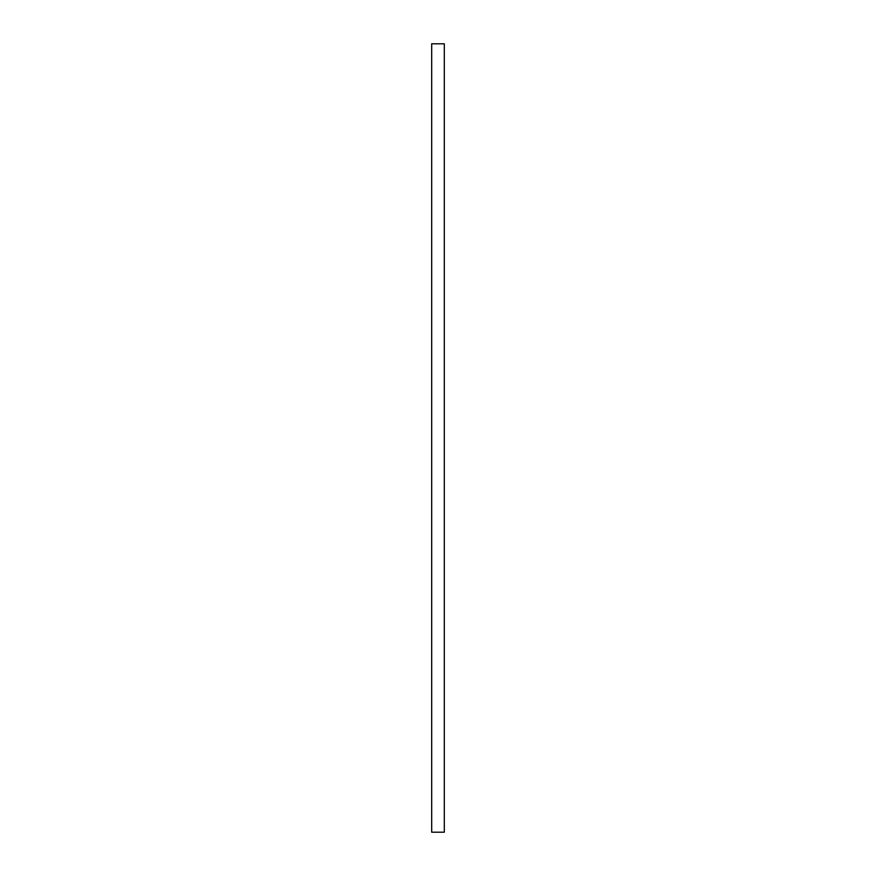 <?xml version="1.0" encoding="UTF-8"?>
<svg xmlns="http://www.w3.org/2000/svg" width="876" height="876" viewBox="0 0 876 876"><rect width="100%" height="100%" fill="white"/><g stroke="black" fill="none" stroke-linecap="round" stroke-linejoin="round"><path stroke-width="1.31" d="M438 43.8L444.307 43.8L444.307 832.2L431.693 832.2L431.693 43.8L438 43.8"/></g></svg>
